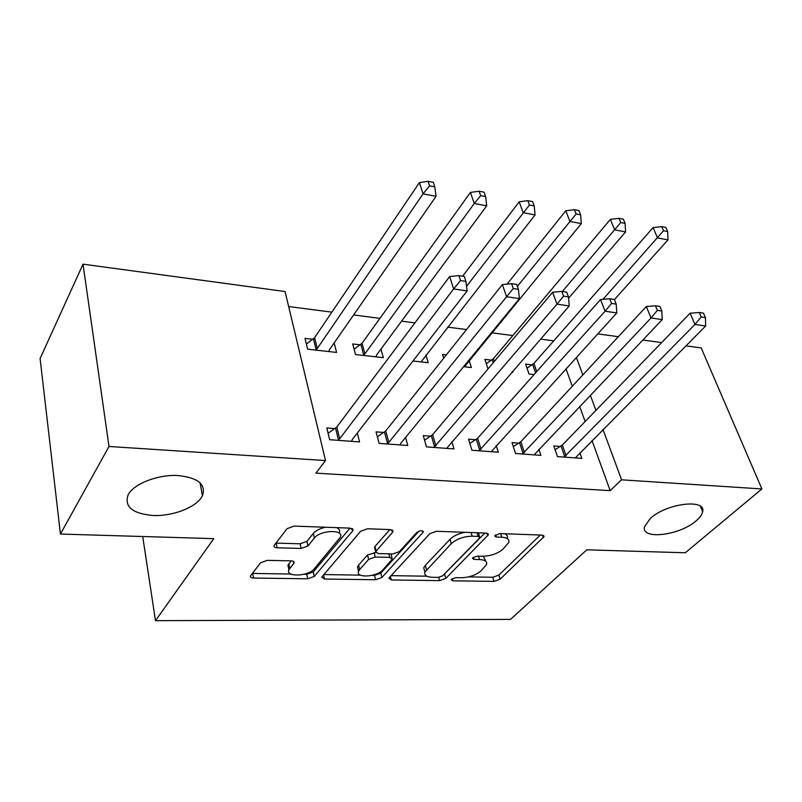<?xml version="1.0" encoding="UTF-8"?>
<svg xmlns="http://www.w3.org/2000/svg" width="802" height="802" viewBox="0 0 802 802"><rect width="100%" height="100%" fill="white"/><g stroke="black" fill="none" stroke-linecap="round" stroke-linejoin="round"><path stroke-width="1.2" d="M451.586 579.204L451.215 579.766L452.799 580.818L494.002 581.4L500.097 579.244L544.037 536.618L541.962 535.104L499.686 533.571L494.684 535.866L496.248 537.029L501.801 537.22C507.135 537.571 509.481 539.275 508.839 542.322L503.165 548.999C497.751 553.581 490.974 555.997 482.814 556.247L477.32 556.107L472.869 557.701L472.458 558.312L474.032 559.415L479.526 559.545C484.869 559.846 487.225 561.47 486.593 564.428L481.23 570.693C476.027 575.084 469.411 577.43 461.361 577.741L455.937 577.661L451.586 579.204M201.382 497.581L202.425 495.796C206.325 484.157 197.763 477.38 176.731 475.456C157.232 474.784 134.606 483.606 128.48 494.182L128.2 494.674C124.019 506.774 132.44 513.731 153.443 515.536C172.49 516.187 194.475 507.997 201.382 497.581M696.357 520.648C700.006 517.511 702.101 514.553 702.632 511.756C706.512 498.373 666.091 503.385 650.252 518.503L644.557 526.673C640.648 540.267 680.056 535.475 696.357 520.648M267.327 560.347L260.58 562.793L250.465 575.906C250.084 577.189 251.096 577.901 253.512 578.031L307.747 578.793L314.254 576.448L352.619 530.964L353.03 530.312L350.223 528.137L294.083 526.102L287.076 528.658L274.083 545.5C273.672 546.864 274.685 547.626 277.131 547.796L301.141 548.438L307.948 545.972L314.374 538.042C320.319 529.911 344.379 529.19 340.389 537.17L314.244 568.849C308.549 576.448 285.101 577.35 288.92 569.741L294.073 562.964C294.434 561.701 293.462 560.999 291.136 560.859L267.327 560.347M325.512 460.559L109.002 446.473L83.017 264.159L285.071 291.537L325.512 460.559L315.908 473.15L610.172 490.623L621.59 479.817L602.984 429.461M685.951 345.852L701.189 347.918L761.9 488.949L685.289 552.778L586.813 549.821L510.523 619.385L155.478 620.678L213.783 538.643L60.441 534.052L109.002 446.473M761.9 488.949L621.59 479.817M389.311 577.58L388.86 578.272L391.346 579.956L439.576 580.638L445.792 578.422L488.378 534.774L486.102 533.079L436.478 531.275L429.812 533.671L389.311 577.58M375.577 579.736L324.469 579.024L321.722 577.129L360.669 531.245L367.506 528.769L390.373 529.601L393.01 531.626L392.549 532.368L375.657 551.656L378.273 553.581L392.87 553.951L399.426 551.596L416.85 532.428C420.238 530.353 422.393 530.232 423.306 532.077L381.932 577.46L375.577 579.736L374.484 575.375L372.218 575.335M142.716 536.518L155.478 620.678M383.827 432.478L376.048 431.857L379.105 443.366L407.777 445.491L405.551 437.491M360.258 344.83L352.71 343.958L355.527 354.554L383.336 357.672L380.96 349.111M475.696 439.747L468.538 439.185L471.937 450.253L498.323 452.208L496.207 445.571M446.343 354.875L442.554 354.434L443.696 358.193M463.606 366.674L471.365 367.547L469.1 360.419M560.408 446.453L553.791 445.922L557.47 456.599L581.831 458.403L579.836 452.789M532.067 364.87L525.621 364.118L529.019 374.013L534.062 374.574M610.172 490.623L592.006 440.529M585.119 421.541L579.635 406.413M572.317 386.253L565.991 368.81M553.731 340.84L540.518 339.126M512.829 335.547L491.736 332.82M466.523 329.562L447.586 327.116M414.905 322.885L401.581 321.161M379.937 318.364L353.612 314.955M331.888 312.148L288.67 306.554M491.576 360.148L484.879 359.366L487.997 368.94M511.987 372.108L512.869 372.198L512.598 371.406M518.894 443.165L512.017 442.624L515.566 453.491L540.909 455.366L538.854 449.28M412.97 361L428.228 362.704L425.902 354.915M430.714 436.188L423.255 435.596L426.494 446.884L453.982 448.919L451.817 441.651M312.85 339.306L304.991 338.384L307.617 349.181L336.599 352.429L334.163 342.945M334.915 428.609L326.795 427.967L329.652 439.707L359.577 441.922L357.301 433.04M60.441 534.052L40.1 358.544L83.017 264.159M597.731 333.893L618.332 336.69M642.803 340.008L661.66 342.564M595.936 410.383L590.312 395.185M582.833 374.935L576.357 357.411M485.33 560.197L483.225 556.257M507.506 538.042L507.265 535.556L504.999 533.761M468.629 576.879L492.759 577.26L498.844 575.104L540.277 535.044M443.346 575.114L484.819 533.029M391.095 575.635L426.875 576.207M438.273 577.39L442.644 575.826L479.355 538.232L479.776 537.591L478.172 536.398L472.177 536.197C463.636 536.408 456.659 538.914 451.245 543.696L424.88 572.117C424.148 575.305 426.664 577.029 432.418 577.3L438.273 577.39M479.536 536.789L478.493 532.799M464.869 532.307C458.383 533.631 453.431 535.967 450.002 539.315L451.245 543.696M424.639 571.214L423.717 567.806L425.321 565.34L450.002 539.315M360.429 575.154L323.777 574.563M389.822 529.581L374.965 546.483L374.845 548.448M418.995 531.145L380.84 573.099L381.932 577.46M359.647 569.56L358.554 571.275C355.296 578.322 376.87 577.109 382.714 569.991L392.308 559.215L389.752 557.39L375.196 557.039L368.629 559.405L359.647 569.56L358.574 565.119L357.481 566.844L358.253 570.011M391.998 558.022L391.115 553.911M358.574 565.119L367.527 554.934L375.707 552.618M374.484 575.375L380.84 573.099M288.7 568.678L287.958 565.169L291.176 560.859M339.296 532.558C340.068 530.423 339.166 528.779 336.579 527.646M325.552 527.245C319.928 528.468 315.858 530.523 313.321 533.39L314.374 538.042M275.868 543.104L300.128 543.806L306.915 541.34L313.321 533.39M304.118 574.252L306.755 574.292L313.261 571.956L350.003 528.127M252.319 573.42L290.865 574.042M614.422 299.577L667.986 239.878L657.55 237.913L653.089 227.608L533.901 363.436L527.014 368.178M663.495 230.735L667.665 231.537L665.861 227.427L661.69 226.615L663.495 230.735L603.014 299.336M667.665 231.537L667.986 239.878M653.089 227.608L661.69 226.615M564.097 457.09L694.953 324.439L705.64 326.003L575.315 457.922M555.094 449.701L562.342 445.04L690.101 313.211L694.953 324.439L701.169 316.99L705.449 317.632L703.484 313.151L699.214 312.499L701.169 316.99M699.214 312.499L690.101 313.211M705.64 326.003L705.449 317.632M568.588 298.234L625.58 231.908L614.693 229.863L610.362 219.377L493.41 358.684L486.283 363.677M620.738 222.535L625.099 223.367L623.344 219.177L618.984 218.334L620.738 222.535L562.342 291.477M625.099 223.367L625.58 231.908M610.362 219.377L618.984 218.334M464.498 366.775L581.31 223.598L569.941 221.462L565.761 210.786L507.054 284.129M576.107 213.964L580.658 214.836L578.954 210.575L574.412 209.693L576.107 213.964L517.37 286.354M580.658 214.836L581.31 223.598M565.761 210.786L574.412 209.693M522.463 454.002L651.044 317.973L662.201 319.617L534.132 454.864M513.33 446.634L520.819 441.732L646.322 306.534L651.044 317.973L657.369 310.354L661.84 311.036L659.926 306.464L655.465 305.783L657.369 310.354M655.465 305.783L646.322 306.534M662.201 319.617L661.84 311.036M479.115 450.784L605.099 311.216L616.778 312.94L491.265 451.686M469.852 443.466L477.621 438.273L600.528 299.557L605.099 311.216L611.555 303.417L616.227 304.128L614.372 299.467L609.71 298.755L611.555 303.417M609.71 298.755L600.528 299.557M616.778 312.94L616.227 304.128M421.08 361.913L535.064 214.916L523.185 212.68L519.165 201.813L462.644 276.169M529.46 205.011L534.222 205.924L532.588 201.583L527.836 200.66L529.46 205.011L466.533 286.304M534.222 205.924L535.064 214.916M519.165 201.813L527.836 200.66M375.907 356.84L376.499 355.146L486.704 205.833L474.263 203.497L470.433 192.43L362.043 343.256L354.103 349.211M480.659 195.638L485.641 196.59L484.087 192.179L479.115 191.217L480.659 195.638L474.263 203.497L364.9 353.832L363.095 355.406M485.641 196.59L486.704 205.833M470.433 192.43L479.115 191.217M433.972 447.436L556.999 304.138L569.23 305.943L446.634 448.378M424.569 440.188L432.619 434.684L552.598 292.249L556.999 304.138L563.575 296.159L568.478 296.9L566.693 292.149L561.801 291.397L563.575 296.159M561.801 291.397L552.598 292.249M569.23 305.943L568.478 296.9M386.915 443.947L388.82 442.413L506.573 296.72L519.405 298.615L400.779 443.305L400.108 444.93M377.351 436.779L385.722 430.935L502.363 284.59L506.573 296.72L513.29 288.54L518.423 289.322L516.709 284.479L511.586 283.687L513.29 288.54M511.586 283.687L502.363 284.59M519.405 298.615L518.423 289.322M328.85 351.567L329.381 349.822L436.077 196.32L423.045 193.873L419.416 182.605L314.625 337.692L306.364 344.038M429.571 185.833L434.784 186.826L433.301 182.335L428.098 181.322L429.571 185.833L423.045 193.873L317.301 348.459L315.507 350.063M434.784 186.826L436.077 196.32M419.416 182.605L428.098 181.322M337.802 440.308L339.697 438.734L453.651 288.941L467.125 290.925L352.178 439.666L351.577 441.331M328.088 433.26L336.79 427.025L449.661 276.55L453.651 288.941L460.508 280.55L465.902 281.372L464.278 276.419L458.884 275.597L460.508 280.55M458.884 275.597L449.661 276.55M467.125 290.925L465.902 281.372M452.208 578.723L452.799 580.818M495.576 534.814L496.248 537.029M473.401 557.26L474.032 559.415M478.513 556.137L479.526 559.545M500.689 533.611L501.801 537.22M542.523 535.155L543.345 537.661M498.844 575.104L500.097 579.244M492.759 577.26L494.002 581.4M486.994 533.18L487.766 535.706M444.609 574.182L445.792 578.422M438.674 577.38L439.576 580.638M390.424 576.367L391.346 579.956M477.08 532.749L478.172 536.398M471.095 532.528L472.177 536.197M425.321 565.34L426.494 569.661M323.527 574.864L324.469 579.024M391.887 529.851L392.549 532.368M374.965 546.483L376.088 550.974M422.453 530.874L422.945 532.638M388.84 553.851L389.752 557.39M374.073 552.578L375.196 557.039M367.527 554.934L368.629 559.405M293.281 561.29L293.753 563.475M288.78 563.836L289.753 568.407M306.915 541.34L307.948 545.972M300.128 543.806L301.141 548.438M276.159 543.114L277.131 547.796M352.018 528.478L352.619 530.964M313.261 571.956L314.254 576.448M306.755 574.292L307.747 578.793M252.61 573.43L253.512 578.031M533.901 363.436L536.728 371.557M532.668 364.479L535.586 372.86M564.738 456.699L561.039 446.062M566.052 455.686L562.342 445.04M493.41 358.684L494.323 361.441M492.187 359.747L493.19 362.785M523.104 453.601L519.526 442.764M524.398 452.569L520.819 441.732M479.766 450.383L476.338 439.336M481.05 449.32L477.621 438.273M362.043 343.256L364.9 353.832M360.86 344.399L363.707 354.975M434.614 447.025L431.356 435.767M435.897 445.942L432.619 434.684M387.556 443.526L384.469 432.047M388.82 442.413L385.722 430.935M314.625 337.692L317.301 348.459M313.452 338.865L316.118 349.622M338.444 439.867L335.547 428.168M339.697 438.734L336.79 427.025M200.059 482.674L202.425 495.796M700.477 506.353L702.632 511.756M543.706 535.596L544.037 536.618M488.027 533.631L488.378 534.774M423.717 567.806L424.88 572.117M392.659 530.262L393.01 531.626M374.524 547.175L375.657 551.656M423.055 531.175L423.306 532.077M357.481 566.844L358.554 571.275M293.783 561.611L294.073 562.964M287.958 565.169L288.92 569.741M352.669 528.869L353.03 530.312"/></g></svg>
